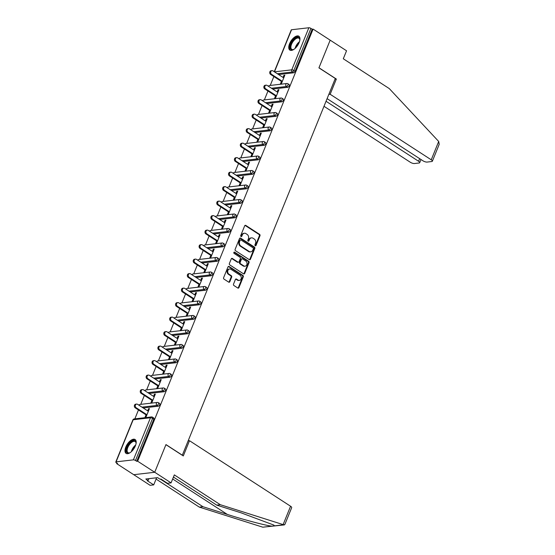 <?xml version="1.0" encoding="UTF-8"?>
<svg xmlns="http://www.w3.org/2000/svg" width="555" height="555" viewBox="0 0 555 555"><rect width="100%" height="100%" fill="white"/><g stroke="black" fill="none" stroke-linecap="round" stroke-linejoin="round"><path stroke-width="0.83" d="M255.245 245.74A0.728 0.59 83.4 0 0 256.042 245.449L259.976 235.757A1.041 0.846 83.4 0 0 259.58 234.349L245.809 225.42A1.041 0.846 83.4 0 0 244.672 225.836L240.738 235.528A0.728 0.59 83.4 0 0 241.814 236.222L242.32 234.966A3.33 2.713 83.4 0 1 244.387 233.246A3.33 2.713 83.4 0 1 245.955 233.634L247.1 234.383A3.33 2.713 83.4 0 1 248.362 238.886L247.856 240.142A0.728 0.59 83.4 0 0 248.924 240.835L249.438 239.58A3.33 2.713 83.4 0 1 251.498 237.859A3.33 2.713 83.4 0 1 253.066 238.248L254.218 238.99A3.33 2.713 83.4 0 1 255.48 243.499L254.967 244.755A0.728 0.59 83.4 0 0 255.245 245.74M255.272 245.754A0.728 0.59 83.4 0 0 255.432 245.518L259.365 235.826A1.041 0.846 83.4 0 0 258.97 234.418L245.199 225.49A1.041 0.846 83.4 0 0 245.026 225.406M241.043 236.527A0.728 0.59 83.4 0 0 241.196 236.291L241.709 235.042L242.32 234.966M248.154 241.141A0.728 0.59 83.4 0 0 248.314 240.905L248.82 239.649L249.438 239.58M135.364 445.901A8.269 3.982 -57 0 0 135.087 439.511A8.269 3.982 -57 0 0 125.819 446.997A8.269 3.982 -57 0 0 126.096 453.386A8.269 3.982 -57 0 0 135.364 445.901M299.124 42.603A8.269 3.982 -57 0 0 298.854 36.214A8.269 3.982 -57 0 0 289.585 43.699A8.269 3.982 -57 0 0 289.856 50.089A8.269 3.982 -57 0 0 299.124 42.603M233.523 284.111A1.041 0.846 83.4 0 0 233.919 285.52L237.783 288.024A1.041 0.846 83.4 0 0 238.921 287.608L243.291 276.848A1.041 0.846 83.4 0 0 242.896 275.44L229.125 266.511A1.041 0.846 83.4 0 0 227.987 266.927L223.616 277.694A1.041 0.846 83.4 0 0 224.012 279.103L228.681 282.127A1.041 0.846 83.4 0 0 229.819 281.711L231.685 277.105A1.041 0.846 83.4 0 0 231.289 275.696L228.979 274.198A2.782 2.269 83.4 0 1 227.723 271.194A2.782 2.269 83.4 0 1 229.652 268.988A2.782 2.269 83.4 0 1 230.956 269.314L240.024 275.19A2.782 2.269 83.4 0 1 241.279 278.187A2.782 2.269 83.4 0 1 239.351 280.4A2.782 2.269 83.4 0 1 238.04 280.074L236.534 279.089A1.041 0.846 83.4 0 0 235.396 279.505L233.523 284.111M327.103 98.644L422.924 160.77A3.177 1.027 -157.9 0 0 427.1 162.074L431.748 161.533A3.177 1.027 -157.9 0 0 432.359 161.214A3.177 1.027 -157.9 0 0 431.242 159.805L438.693 141.463L389.277 88.585L343.295 58.774L346.542 50.782L330.176 40.168L318.931 67.863L335.296 78.47L182.324 455.19L165.959 444.583L154.713 472.27L137.647 461.212L313.103 29.103L312.188 29.214L310.939 28.402L293.845 70.499L295.094 71.304L312.188 29.214M335.005 79.192L336.344 79.039L318.965 67.766L330.176 40.168L313.103 29.103M249.306 259.657A1.041 0.846 83.4 0 0 250.437 259.24L254.807 248.48A1.041 0.846 83.4 0 0 254.412 247.072L240.641 238.144A1.041 0.846 83.4 0 0 239.51 238.56L235.14 249.327A1.041 0.846 83.4 0 0 235.535 250.735L249.306 259.657M249.049 262.661L244.679 273.428A1.041 0.846 83.4 0 1 243.541 273.844L229.77 264.915A1.041 0.846 83.4 0 1 229.381 263.507L231.248 258.901A1.041 0.846 83.4 0 1 232.385 258.484L237.97 262.106A1.041 0.846 83.4 0 0 239.101 261.689L240.343 258.637A1.041 0.846 83.4 0 0 239.947 257.229L234.134 253.455A0.728 0.59 83.4 0 1 234.654 252.178L248.654 261.259A1.041 0.846 83.4 0 1 249.049 262.661L248.439 262.737L244.068 273.497L244.679 273.428M274.26 71.741L291.243 29.908A1.589 0.513 22.1 0 1 291.548 29.748L308.857 27.75A1.589 0.513 22.1 0 1 310.939 28.402M171.079 482.885L167.471 483.301L160.929 479.055L159.951 479.166L157.613 477.654L145.805 479.014L148.143 480.533L147.165 480.644L153.714 484.89L150.107 485.306L133.741 474.692L154.713 472.27L165.924 444.673L183.303 455.939L189.491 440.705L290.577 506.236A3.177 1.027 22.1 0 1 291.687 507.645L284.826 524.537L283.702 524.78L220.307 504.703L174.326 474.893L171.079 482.885L154.713 472.27L133.741 474.692L116.668 463.626L116.897 463.071M137.647 461.212L136.731 461.316L135.482 460.504A1.589 0.513 -157.9 0 0 133.394 459.852L116.092 461.85A1.589 0.513 -157.9 0 0 115.787 462.01A1.589 0.513 -157.9 0 0 116.342 462.717L117.591 463.522L116.668 463.626M134.851 418.852L138.472 409.944M140.741 404.359L144.356 395.444M146.624 389.86L150.245 380.952M152.507 375.367L156.128 366.453M158.397 360.868L162.018 351.953M164.28 346.375L167.901 337.461M170.17 331.876L173.791 322.961M176.053 317.377L179.674 308.469M181.943 302.884L185.564 293.97M187.826 288.385L191.447 279.477M193.716 273.892L197.337 264.978M199.599 259.393L203.22 250.478M205.489 244.901L209.11 235.986M211.372 230.401L214.993 221.487M217.262 215.909L220.883 206.994M223.145 201.409L226.766 192.495M229.035 186.91L232.656 178.002M234.918 172.418L238.539 163.503M240.808 157.918L244.429 149.004M246.691 143.426L250.312 134.511M252.58 128.927L256.195 120.012M258.464 114.434L262.085 105.519M264.353 99.935L267.968 91.02M270.236 85.435L273.858 76.528M284.604 75.744L283.917 75.3L284.833 75.189L281.246 84.02L280.33 84.124L281.427 81.432M283.917 75.3L283.043 77.436M133.394 459.852L150.488 417.755A1.589 0.513 -157.9 0 1 152.576 418.408A1.589 0.763 -57 0 0 152.521 417.18L153.77 417.991A1.589 0.763 123 0 1 153.825 419.219L152.576 418.408L135.482 460.504M136.731 461.316L153.825 419.219M295.094 71.304A1.589 0.763 123 0 1 293.609 72.802L278.575 74.543M158.224 406.225L156.982 405.414A1.589 0.763 123 0 0 158.459 403.915A1.589 0.763 -57 0 0 158.411 402.687L159.66 403.492A1.589 0.763 123 0 1 159.708 404.72A1.589 0.763 123 0 1 158.224 406.225L143.19 407.96M164.113 391.726L162.865 390.914A1.589 0.763 123 0 0 164.349 389.416A1.589 0.763 -57 0 0 164.294 388.188L165.543 389A1.589 0.763 123 0 1 165.598 390.227A1.589 0.763 123 0 1 164.113 391.726L149.08 393.46M169.996 377.227L168.748 376.422A1.589 0.763 123 0 0 170.232 374.923A1.589 0.763 -57 0 0 170.184 373.695L171.426 374.5A1.589 0.763 123 0 1 171.481 375.728A1.589 0.763 123 0 1 169.996 377.227L154.963 378.961M175.886 362.734L174.638 361.922A1.589 0.763 123 0 0 176.122 360.424A1.589 0.763 -57 0 0 176.067 359.196L177.316 360.008A1.589 0.763 123 0 1 177.371 361.236A1.589 0.763 123 0 1 175.886 362.734L160.853 364.469M181.769 348.235L180.521 347.43A1.589 0.763 123 0 0 182.005 345.931A1.589 0.763 -57 0 0 181.957 344.704L183.199 345.508A1.589 0.763 123 0 1 183.254 346.736A1.589 0.763 123 0 1 181.769 348.235L166.736 349.969M187.659 333.742L186.411 332.931A1.589 0.763 123 0 0 187.895 331.432A1.589 0.763 -57 0 0 187.84 330.204L189.088 331.009A1.589 0.763 123 0 1 189.137 332.244A1.589 0.763 123 0 1 187.659 333.742L172.619 335.477M193.542 319.243L192.294 318.438A1.589 0.763 123 0 0 193.778 316.933A1.589 0.763 -57 0 0 193.73 315.705L194.972 316.517A1.589 0.763 123 0 1 195.027 317.744A1.589 0.763 123 0 1 193.542 319.243L178.509 320.977M199.432 304.75L198.184 303.939A1.589 0.763 123 0 0 199.668 302.44A1.589 0.763 -57 0 0 199.613 301.212L200.861 302.017A1.589 0.763 123 0 1 200.91 303.245A1.589 0.763 123 0 1 199.432 304.75L184.392 306.485M205.315 290.251L204.067 289.439A1.589 0.763 123 0 0 205.551 287.941A1.589 0.763 -57 0 0 205.503 286.713L206.744 287.525A1.589 0.763 123 0 1 206.8 288.753A1.589 0.763 123 0 1 205.315 290.251L190.282 291.986M211.205 275.752L209.956 274.947A1.589 0.763 123 0 0 211.441 273.449A1.589 0.763 -57 0 0 211.386 272.221L212.634 273.025A1.589 0.763 123 0 1 212.683 274.253A1.589 0.763 123 0 1 211.205 275.752L196.165 277.493M217.088 261.259L215.839 260.448A1.589 0.763 123 0 0 217.324 258.949A1.589 0.763 -57 0 0 217.276 257.721L218.517 258.533A1.589 0.763 123 0 1 218.573 259.761A1.589 0.763 123 0 1 217.088 261.259L202.055 262.994M222.978 246.76L221.729 245.955A1.589 0.763 123 0 0 223.214 244.457A1.589 0.763 -57 0 0 223.159 243.229L224.407 244.033A1.589 0.763 123 0 1 224.456 245.261A1.589 0.763 123 0 1 222.978 246.76L207.938 248.494M228.861 232.268L227.612 231.456A1.589 0.763 123 0 0 229.097 229.957A1.589 0.763 -57 0 0 229.049 228.729L230.29 229.541A1.589 0.763 123 0 1 230.346 230.769A1.589 0.763 123 0 1 228.861 232.268L213.828 234.002M234.751 217.768L233.502 216.963A1.589 0.763 123 0 0 234.987 215.458A1.589 0.763 -57 0 0 234.931 214.23L236.18 215.042A1.589 0.763 123 0 1 236.229 216.27A1.589 0.763 123 0 1 234.751 217.768L219.711 219.502M240.634 203.276L239.385 202.464A1.589 0.763 123 0 0 240.87 200.965A1.589 0.763 -57 0 0 240.821 199.738L242.063 200.542A1.589 0.763 123 0 1 242.119 201.77A1.589 0.763 123 0 1 240.634 203.276L225.601 205.01M246.524 188.776L245.275 187.972A1.589 0.763 123 0 0 246.76 186.466A1.589 0.763 -57 0 0 246.704 185.238L247.953 186.05A1.589 0.763 123 0 1 248.002 187.278A1.589 0.763 123 0 1 246.524 188.776L231.484 190.511M252.407 174.277L251.158 173.472A1.589 0.763 123 0 0 252.643 171.974A1.589 0.763 -57 0 0 252.594 170.746L253.836 171.55A1.589 0.763 123 0 1 253.892 172.778A1.589 0.763 123 0 1 252.407 174.277L237.374 176.018M258.297 159.784L257.048 158.973A1.589 0.763 123 0 0 258.533 157.474A1.589 0.763 -57 0 0 258.477 156.246L259.726 157.058A1.589 0.763 123 0 1 259.775 158.286A1.589 0.763 123 0 1 258.297 159.784L243.256 161.519M264.18 145.285L262.931 144.48A1.589 0.763 123 0 0 264.416 142.982A1.589 0.763 -57 0 0 264.367 141.754L265.609 142.559A1.589 0.763 123 0 1 265.665 143.787A1.589 0.763 123 0 1 264.18 145.285L249.146 147.019M270.063 130.793L268.821 129.981A1.589 0.763 123 0 0 270.306 128.482A1.589 0.763 -57 0 0 270.25 127.255L271.499 128.066A1.589 0.763 123 0 1 271.548 129.294A1.589 0.763 123 0 1 270.063 130.793L255.029 132.527M275.953 116.293L274.704 115.489A1.589 0.763 123 0 0 276.189 113.983A1.589 0.763 -57 0 0 276.133 112.755L277.382 113.567A1.589 0.763 123 0 1 277.438 114.795A1.589 0.763 123 0 1 275.953 116.293L260.919 118.028M281.836 101.801L280.594 100.989A1.589 0.763 123 0 0 282.079 99.491A1.589 0.763 -57 0 0 282.023 98.263L283.272 99.068A1.589 0.763 123 0 1 283.321 100.295A1.589 0.763 123 0 1 281.836 101.801L266.802 103.535M287.726 87.302L286.477 86.497A1.589 0.763 123 0 0 287.962 84.991A1.589 0.763 -57 0 0 287.906 83.763L289.155 84.575A1.589 0.763 123 0 1 289.21 85.803A1.589 0.763 123 0 1 287.726 87.302L272.692 89.036M275.537 95.925L274.447 98.623L275.363 98.513L278.943 89.688L278.027 89.792L277.16 91.936M269.654 110.424L268.558 113.116L269.473 113.012L273.06 104.187L272.144 104.291L271.27 106.428M263.764 124.917L262.675 127.615L263.59 127.511L267.17 118.68L266.254 118.784L265.387 120.928M257.881 139.416L256.785 142.108L257.7 142.004L261.287 133.179L260.371 133.283L259.497 135.42M251.991 153.915L250.902 156.607L251.817 156.503L255.397 147.672L254.481 147.776L253.614 149.919M246.108 168.408L245.012 171.106L245.927 170.995L249.514 162.171L248.598 162.275L247.731 164.419M240.218 182.907L239.129 185.599L240.044 185.495L243.631 176.663L242.708 176.774L241.841 178.911M234.335 197.4L233.239 200.098L234.154 199.987L237.741 191.163L236.825 191.267L235.958 193.411M228.445 211.899L227.356 214.591L228.272 214.487L231.858 205.662L230.935 205.766L230.068 207.903M222.562 226.391L221.466 229.09L222.382 228.986L225.968 220.155L225.052 220.259L224.185 222.402M216.672 240.891L215.583 243.583L216.499 243.478L220.085 234.654L219.163 234.758L218.295 236.895M210.789 255.39L209.693 258.082L210.609 257.978L214.195 249.146L213.28 249.25L212.412 251.394M204.899 269.883L203.81 272.581L204.726 272.47L208.312 263.646L207.39 263.75L206.522 265.894M199.016 284.382L197.92 287.074L198.836 286.97L202.422 278.138L201.507 278.249L200.639 280.386M193.126 298.874L192.037 301.573L192.953 301.462L196.539 292.638L195.617 292.742L194.75 294.885M187.243 313.374L186.147 316.066L187.063 315.962L190.649 307.13L189.734 307.241L188.867 309.378M181.353 327.866L180.264 330.565L181.18 330.461L184.766 321.629L183.844 321.733L182.977 323.877M175.47 342.366L174.374 345.057L175.29 344.953L178.876 336.129L177.961 336.233L177.094 338.37M169.58 356.865L168.491 359.557L169.407 359.453L172.994 350.621L172.071 350.725L171.204 352.869M163.697 371.357L162.601 374.056L163.517 373.945L167.104 365.121L166.188 365.225L165.321 367.368M157.814 385.857L156.718 388.549L157.634 388.444L161.221 379.613L160.298 379.724L159.431 381.861M151.924 400.349L150.828 403.048L151.751 402.937L155.331 394.112L154.415 394.216L153.548 396.36M146.041 414.849L144.945 417.54L145.861 417.436L149.448 408.605L148.532 408.716L147.658 410.853M278.027 89.792L278.721 90.243M272.144 104.291L272.831 104.735M266.254 118.784L266.948 119.235M260.371 133.283L261.065 133.734M254.481 147.776L255.175 148.227M248.598 162.275L249.292 162.726M242.708 176.774L243.402 177.218M236.825 191.267L237.519 191.718M230.935 205.766L231.629 206.21M225.052 220.259L225.746 220.71M219.163 234.758L219.856 235.209M213.28 249.25L213.973 249.701M207.39 263.75L208.083 264.201M201.507 278.249L202.2 278.693M195.617 292.742L196.31 293.193M189.734 307.241L190.427 307.685M183.844 321.733L184.537 322.184M177.961 336.233L178.654 336.684M172.071 350.725L172.765 351.176M166.188 365.225L166.882 365.676M160.298 379.724L160.992 380.168M154.415 394.216L155.109 394.667M148.532 408.716L149.219 409.16M251.498 237.859L250.888 237.928A3.33 2.713 83.4 0 0 248.82 239.649M244.387 233.246L243.777 233.322A3.33 2.713 83.4 0 0 241.709 235.042M249.479 259.747A1.041 0.846 83.4 0 0 249.826 259.317L254.197 248.55A1.041 0.846 83.4 0 0 253.801 247.142L240.031 238.213A1.041 0.846 83.4 0 0 239.857 238.13M253.33 248.793A0.728 0.59 83.4 0 0 253.052 247.801L240.967 239.968A0.728 0.59 83.4 0 0 240.169 240.259L239.635 241.585A3.33 2.713 83.4 0 0 240.898 246.087L249.16 251.443A3.33 2.713 83.4 0 0 250.728 251.831A3.33 2.713 83.4 0 0 252.796 250.111L253.33 248.793M240.627 239.885L240.01 239.954A0.728 0.59 83.4 0 0 239.559 240.329L240.169 240.259M250.728 251.831L250.118 251.901A3.33 2.713 83.4 0 1 248.55 251.512L240.287 246.156A3.33 2.713 83.4 0 1 239.025 241.654L239.559 240.329M243.721 273.927A1.041 0.846 83.4 0 0 244.068 273.497M238.456 262.231L237.845 262.3A1.041 0.846 83.4 0 1 237.36 262.175L231.775 258.554A1.041 0.846 83.4 0 0 231.595 258.47M248.439 262.737A1.041 0.846 83.4 0 0 248.043 261.329L234.043 252.248A0.728 0.59 83.4 0 0 234.016 252.234M243.763 265.866A2.782 2.269 83.4 0 0 245.074 266.185A2.782 2.269 83.4 0 0 247.003 263.979A2.782 2.269 83.4 0 0 245.747 260.982L242.549 258.914A1.041 0.846 83.4 0 0 241.418 259.331L240.176 262.383A1.041 0.846 83.4 0 0 240.572 263.791L243.763 265.866L243.152 265.935A2.782 2.269 83.4 0 0 244.464 266.261L245.074 266.185M242.063 258.79L241.453 258.859A1.041 0.846 83.4 0 0 240.808 259.4L241.418 259.331M243.152 265.935L239.961 263.861A1.041 0.846 83.4 0 1 239.566 262.453L240.808 259.4M239.351 280.4L238.74 280.469A2.782 2.269 83.4 0 1 237.429 280.143L235.924 279.165A1.041 0.846 83.4 0 0 235.743 279.075M229.652 268.988L229.035 269.057A2.782 2.269 83.4 0 0 227.113 271.27A2.782 2.269 83.4 0 0 228.369 274.267L228.979 274.198M228.854 282.211A1.041 0.846 83.4 0 0 229.201 281.78L231.074 277.174A1.041 0.846 83.4 0 0 230.679 275.766L228.369 274.267M237.963 288.114A1.041 0.846 83.4 0 0 238.31 287.684L242.681 276.917A1.041 0.846 83.4 0 0 242.285 275.509L228.514 266.58A1.041 0.846 83.4 0 0 228.341 266.497M271.548 74.328L270.632 74.432A1.963 1.596 -96.6 0 1 269.744 72.323A1.963 1.596 -96.6 0 1 271.104 70.763L272.019 70.658A1.963 1.596 83.4 0 0 270.66 72.212A1.963 1.596 83.4 0 0 271.548 74.328L282.342 81.321M283.737 77.887L272.942 70.887A1.963 1.596 83.4 0 0 272.019 70.658M270.632 74.432L282.113 81.876M265.665 88.821L264.742 88.932A1.963 1.596 -96.6 0 1 263.861 86.816A1.963 1.596 -96.6 0 1 265.221 85.262L266.136 85.158A1.963 1.596 83.4 0 0 264.777 86.712A1.963 1.596 83.4 0 0 265.665 88.821L276.452 95.821M277.854 92.38L267.059 85.387A1.963 1.596 83.4 0 0 266.136 85.158M264.742 88.932L276.23 96.376M259.775 103.32L258.859 103.424A1.963 1.596 -96.6 0 1 257.971 101.315A1.963 1.596 -96.6 0 1 259.331 99.761L260.246 99.65A1.963 1.596 83.4 0 0 258.894 101.204A1.963 1.596 83.4 0 0 259.775 103.32L270.569 110.32M271.964 106.879L261.169 99.879A1.963 1.596 83.4 0 0 260.246 99.65M258.859 103.424L270.347 110.875M253.892 117.813L252.969 117.924A1.963 1.596 -96.6 0 1 252.088 115.808A1.963 1.596 -96.6 0 1 253.448 114.254L254.363 114.15A1.963 1.596 83.4 0 0 253.004 115.704A1.963 1.596 83.4 0 0 253.892 117.813L264.679 124.813M266.081 121.379L255.286 114.379A1.963 1.596 83.4 0 0 254.363 114.15M252.969 117.924L264.457 125.368M248.002 132.312L247.086 132.416A1.963 1.596 -96.6 0 1 246.198 130.307A1.963 1.596 -96.6 0 1 247.558 128.753L248.474 128.642A1.963 1.596 83.4 0 0 247.121 130.203A1.963 1.596 83.4 0 0 248.002 132.312L258.796 139.312M260.191 135.871L249.396 128.871A1.963 1.596 83.4 0 0 248.474 128.642M247.086 132.416L258.575 139.867M242.119 146.811L241.196 146.915A1.963 1.596 -96.6 0 1 240.315 144.799A1.963 1.596 -96.6 0 1 241.675 143.245L242.59 143.141A1.963 1.596 83.4 0 0 241.231 144.695A1.963 1.596 83.4 0 0 242.119 146.811L252.913 153.804M254.308 150.37L243.513 143.37A1.963 1.596 83.4 0 0 242.59 143.141M241.196 146.915L252.685 154.359M294.032 49.27A7.153 3.448 123 0 1 293.317 49.603A7.153 3.448 123 0 1 290.126 47.106A7.153 3.448 123 0 1 294.913 38.517A7.153 3.448 123 0 1 299.818 39.572A7.153 3.448 123 0 1 299.825 40.009A7.153 3.448 123 0 1 299.804 40.362M299.825 39.863A6.625 3.191 -57 0 0 298.972 38.246A6.625 3.191 -57 0 0 294.018 40.342A6.625 3.191 -57 0 0 290.875 47.092A6.625 3.191 -57 0 0 291.763 49.367A6.625 3.191 -57 0 0 293.581 49.492M299.242 36.547A8.214 3.961 -57 0 0 293.144 39.433A8.214 3.961 -57 0 0 289.412 47.633A8.214 3.961 -57 0 0 290.32 50.311M130.265 452.568A7.153 3.448 123 0 1 129.558 452.901A7.153 3.448 123 0 1 126.367 450.403A7.153 3.448 123 0 1 131.147 441.815A7.153 3.448 123 0 1 136.058 442.869A7.153 3.448 123 0 1 136.065 443.306A7.153 3.448 123 0 1 136.044 443.653M136.065 443.154A6.625 3.191 -57 0 0 135.212 441.544A6.625 3.191 -57 0 0 130.258 443.639A6.625 3.191 -57 0 0 127.116 450.389A6.625 3.191 -57 0 0 127.997 452.665A6.625 3.191 -57 0 0 129.821 452.79M135.475 439.844A8.214 3.961 -57 0 0 129.384 442.73A8.214 3.961 -57 0 0 125.645 450.931A8.214 3.961 -57 0 0 126.554 453.608M438.693 141.463L439.213 144.321L432.359 161.214M323.995 106.296L410.27 162.226A3.177 1.027 -157.9 0 0 414.439 163.531L419.087 162.997A3.177 1.027 -157.9 0 0 419.698 162.677A3.177 1.027 -157.9 0 0 418.588 161.269L419.649 158.647M326.042 101.274L418.588 161.269M328.817 94.433L330.156 94.274L431.242 159.805M336.344 79.039L330.156 94.274M160.388 479.118L202.943 506.708L199.335 507.124L262.827 527.188L284.347 524.905M202.943 506.708L227.349 514.429C244.491 519.938 266.677 525.765 271.936 526.14L274.593 525.835L273.74 525.037L241.106 512.841L216.7 505.119L173.438 477.071M153.714 484.89L156.607 477.772M199.335 507.124L156.073 479.076M189.491 440.705L188.145 440.857M220.307 504.703L216.7 505.119M148.143 480.533L148.906 478.66M236.229 161.304L235.313 161.408A1.963 1.596 -96.6 0 1 234.425 159.299A1.963 1.596 -96.6 0 1 235.785 157.745L236.701 157.641A1.963 1.596 83.4 0 0 235.348 159.195A1.963 1.596 83.4 0 0 236.229 161.304L247.024 168.304M248.418 164.863L237.623 157.87A1.963 1.596 83.4 0 0 236.701 157.641M235.313 161.408L246.802 168.859M230.346 175.803L229.423 175.907A1.963 1.596 -96.6 0 1 228.542 173.798A1.963 1.596 -96.6 0 1 229.902 172.237L230.818 172.133A1.963 1.596 83.4 0 0 229.458 173.687A1.963 1.596 83.4 0 0 230.346 175.803L241.141 182.796M242.535 179.362L231.74 172.362A1.963 1.596 83.4 0 0 230.818 172.133M229.423 175.907L240.912 183.351M224.456 190.296L223.54 190.407A1.963 1.596 -96.6 0 1 222.652 188.291A1.963 1.596 -96.6 0 1 224.012 186.737L224.928 186.633A1.963 1.596 83.4 0 0 223.575 188.187A1.963 1.596 83.4 0 0 224.456 190.296L235.251 197.296M236.645 193.855L225.85 186.862A1.963 1.596 83.4 0 0 224.928 186.633M223.54 190.407L235.029 197.851M218.573 204.795L217.65 204.899A1.963 1.596 -96.6 0 1 216.769 202.79A1.963 1.596 -96.6 0 1 218.129 201.229L219.045 201.125A1.963 1.596 83.4 0 0 217.685 202.679A1.963 1.596 83.4 0 0 218.573 204.795L229.368 211.795M230.762 208.354L219.967 201.354A1.963 1.596 83.4 0 0 219.045 201.125M217.65 204.899L229.139 212.343M212.683 219.287L211.767 219.398A1.963 1.596 -96.6 0 1 210.879 217.282A1.963 1.596 -96.6 0 1 212.239 215.728L213.155 215.624A1.963 1.596 83.4 0 0 211.802 217.178A1.963 1.596 83.4 0 0 212.683 219.287L223.478 226.287M224.872 222.853L214.077 215.853A1.963 1.596 83.4 0 0 213.155 215.624M211.767 219.398L223.256 226.842M206.8 233.787L205.877 233.891A1.963 1.596 -96.6 0 1 204.996 231.782A1.963 1.596 -96.6 0 1 206.356 230.228L207.272 230.117A1.963 1.596 83.4 0 0 205.912 231.678A1.963 1.596 83.4 0 0 206.8 233.787L217.595 240.787M218.989 237.346L208.194 230.346A1.963 1.596 83.4 0 0 207.272 230.117M205.877 233.891L217.366 241.342M200.91 248.286L199.994 248.39A1.963 1.596 -96.6 0 1 199.106 246.274A1.963 1.596 -96.6 0 1 200.466 244.72L201.382 244.616A1.963 1.596 83.4 0 0 200.029 246.17A1.963 1.596 83.4 0 0 200.91 248.286L211.705 255.279M213.099 251.845L202.304 244.845A1.963 1.596 83.4 0 0 201.382 244.616M199.994 248.39L211.483 255.834M195.027 262.779L194.104 262.883A1.963 1.596 -96.6 0 1 193.223 260.774A1.963 1.596 -96.6 0 1 194.583 259.22L195.499 259.116A1.963 1.596 83.4 0 0 194.139 260.67A1.963 1.596 83.4 0 0 195.027 262.779L205.822 269.779M207.216 266.338L196.421 259.345A1.963 1.596 83.4 0 0 195.499 259.116M194.104 262.883L205.593 270.334M189.137 277.278L188.221 277.382A1.963 1.596 -96.6 0 1 187.333 275.273A1.963 1.596 -96.6 0 1 188.693 273.712L189.609 273.608A1.963 1.596 83.4 0 0 188.256 275.162A1.963 1.596 83.4 0 0 189.137 277.278L199.932 284.271M201.326 280.837L190.531 273.837A1.963 1.596 83.4 0 0 189.609 273.608M188.221 277.382L199.71 284.826M183.254 291.77L182.331 291.881A1.963 1.596 -96.6 0 1 181.45 289.765A1.963 1.596 -96.6 0 1 182.81 288.212L183.726 288.107A1.963 1.596 83.4 0 0 182.366 289.661A1.963 1.596 83.4 0 0 183.254 291.77L194.049 298.77M195.443 295.329L184.649 288.336A1.963 1.596 83.4 0 0 183.726 288.107M182.331 291.881L193.82 299.325M177.364 306.27L176.448 306.374A1.963 1.596 -96.6 0 1 175.56 304.265A1.963 1.596 -96.6 0 1 176.92 302.704L177.836 302.6A1.963 1.596 83.4 0 0 176.483 304.154A1.963 1.596 83.4 0 0 177.364 306.27L188.159 313.27M189.553 309.829L178.759 302.829A1.963 1.596 83.4 0 0 177.836 302.6M176.448 306.374L187.937 313.818M171.481 320.762L170.565 320.873A1.963 1.596 -96.6 0 1 169.677 318.757A1.963 1.596 -96.6 0 1 171.037 317.203L171.953 317.099A1.963 1.596 83.4 0 0 170.593 318.653A1.963 1.596 83.4 0 0 171.481 320.762L182.276 327.762M183.67 324.328L172.876 317.328A1.963 1.596 83.4 0 0 171.953 317.099M170.565 320.873L182.047 328.317M165.591 335.262L164.675 335.366A1.963 1.596 -96.6 0 1 163.794 333.257A1.963 1.596 -96.6 0 1 165.147 331.703L166.063 331.592A1.963 1.596 83.4 0 0 164.71 333.153A1.963 1.596 83.4 0 0 165.591 335.262L176.386 342.262M177.78 338.821L166.993 331.821A1.963 1.596 83.4 0 0 166.063 331.592M164.675 335.366L176.164 342.817M159.708 349.761L158.792 349.865A1.963 1.596 -96.6 0 1 157.904 347.749A1.963 1.596 -96.6 0 1 159.264 346.195L160.18 346.091A1.963 1.596 83.4 0 0 158.82 347.645A1.963 1.596 83.4 0 0 159.708 349.761L170.503 356.754M171.897 353.32L161.103 346.32A1.963 1.596 83.4 0 0 160.18 346.091M158.792 349.865L170.274 357.309M153.818 364.253L152.903 364.358A1.963 1.596 -96.6 0 1 152.021 362.248A1.963 1.596 -96.6 0 1 153.374 360.694L154.297 360.583A1.963 1.596 83.4 0 0 152.937 362.144A1.963 1.596 83.4 0 0 153.818 364.253L164.613 371.253M166.007 367.812L155.22 360.819A1.963 1.596 83.4 0 0 154.297 360.583M152.903 364.358L164.391 371.808M147.935 378.753L147.019 378.857A1.963 1.596 -96.6 0 1 146.131 376.748A1.963 1.596 -96.6 0 1 147.491 375.187L148.407 375.083A1.963 1.596 83.4 0 0 147.047 376.637A1.963 1.596 83.4 0 0 147.935 378.753L158.73 385.746M160.124 382.312L149.33 375.312A1.963 1.596 83.4 0 0 148.407 375.083M147.019 378.857L158.501 386.301M142.045 393.245L141.13 393.356A1.963 1.596 -96.6 0 1 140.249 391.24A1.963 1.596 -96.6 0 1 141.601 389.686L142.524 389.582A1.963 1.596 83.4 0 0 141.164 391.136A1.963 1.596 83.4 0 0 142.045 393.245L152.84 400.245M154.234 396.804L143.447 389.811A1.963 1.596 83.4 0 0 142.524 389.582M141.13 393.356L152.618 400.8M136.162 407.745L135.247 407.849A1.963 1.596 -96.6 0 1 134.359 405.74A1.963 1.596 -96.6 0 1 135.718 404.179L136.634 404.075A1.963 1.596 83.4 0 0 135.274 405.629A1.963 1.596 83.4 0 0 136.162 407.745L146.957 414.745M148.351 411.304L137.557 404.304A1.963 1.596 83.4 0 0 136.634 404.075M135.247 407.849L146.728 415.293M255.432 245.518L256.042 245.449M241.196 236.291L241.814 236.222M248.314 240.905L248.924 240.835M291.548 29.748L274.454 71.845L291.763 69.847L308.857 27.75M293.609 72.802L292.367 71.997A1.589 1.297 83.4 0 1 291.763 69.847A1.589 0.513 22.1 0 1 293.845 70.499A1.589 0.763 123 0 1 292.367 71.997L277.327 73.732M152.521 417.18A1.589 1.589 0 0 0 151.473 416.937A1.589 1.297 -96.6 0 0 150.488 417.755L133.179 419.753L116.092 461.85M151.473 416.937L134.171 418.935A1.589 1.297 -96.6 0 0 133.179 419.753A1.589 0.513 -157.9 0 0 132.881 419.913L115.787 462.01M271.444 88.231L286.477 86.497A1.589 1.297 83.4 0 1 285.874 84.339A1.589 1.297 -96.6 0 1 286.866 83.521L269.557 85.519A1.589 1.589 0 0 0 268.391 86.247M268.558 86.358A1.589 1.297 83.4 0 1 268.571 86.337A1.589 1.297 -96.6 0 1 269.557 85.519M282.023 98.263A1.589 1.589 0 0 0 280.976 98.013A1.589 1.297 -96.6 0 0 279.991 98.839A1.589 1.297 83.4 0 0 280.594 100.989L265.561 102.724M276.133 112.755A1.589 1.589 0 0 0 275.093 112.512A1.589 1.297 -96.6 0 0 274.101 113.331A1.589 1.297 83.4 0 0 274.704 115.489L259.671 117.223M270.25 127.255A1.589 1.589 0 0 0 269.203 127.012A1.589 1.297 -96.6 0 0 268.218 127.83A1.589 1.297 83.4 0 0 268.821 129.981L253.788 131.715M264.367 141.754A1.589 1.589 0 0 0 263.32 141.504A1.589 1.297 -96.6 0 0 262.328 142.33A1.589 1.297 83.4 0 0 262.931 144.48L247.898 146.215M258.477 156.246A1.589 1.589 0 0 0 257.43 156.004A1.589 1.297 -96.6 0 0 256.445 156.822A1.589 1.297 83.4 0 0 257.048 158.973L242.015 160.707M252.594 170.746A1.589 1.589 0 0 0 251.547 170.496A1.589 1.297 -96.6 0 0 250.555 171.322A1.589 1.297 83.4 0 0 251.158 173.472L236.125 175.207M246.704 185.238A1.589 1.589 0 0 0 245.657 184.995A1.589 1.297 -96.6 0 0 244.672 185.814A1.589 1.297 83.4 0 0 245.275 187.972L230.242 189.706M240.821 199.738A1.589 1.589 0 0 0 239.774 199.488A1.589 1.297 -96.6 0 0 238.782 200.313A1.589 1.297 83.4 0 0 239.385 202.464L224.352 204.198M234.931 214.23A1.589 1.589 0 0 0 233.884 213.987A1.589 1.297 -96.6 0 0 232.899 214.806A1.589 1.297 83.4 0 0 233.502 216.963L218.469 218.698M229.049 228.729A1.589 1.589 0 0 0 228.001 228.487A1.589 1.297 -96.6 0 0 227.009 229.305A1.589 1.297 83.4 0 0 227.612 231.456L212.579 233.19M223.159 243.229A1.589 1.589 0 0 0 222.111 242.979A1.589 1.297 -96.6 0 0 221.126 243.805A1.589 1.297 83.4 0 0 221.729 245.955L206.696 247.69M217.276 257.721A1.589 1.589 0 0 0 216.228 257.478A1.589 1.297 -96.6 0 0 215.236 258.297A1.589 1.297 83.4 0 0 215.839 260.448L200.806 262.182M211.386 272.221A1.589 1.589 0 0 0 210.338 271.971A1.589 1.297 -96.6 0 0 209.353 272.796A1.589 1.297 83.4 0 0 209.956 274.947L194.923 276.681M205.503 286.713A1.589 1.589 0 0 0 204.455 286.47A1.589 1.297 -96.6 0 0 203.463 287.289A1.589 1.297 83.4 0 0 204.067 289.439L189.033 291.181M199.613 301.212A1.589 1.589 0 0 0 198.565 300.963A1.589 1.297 -96.6 0 0 197.58 301.788A1.589 1.297 83.4 0 0 198.184 303.939L183.15 305.673M193.73 315.705A1.589 1.589 0 0 0 192.682 315.462A1.589 1.297 -96.6 0 0 191.69 316.281A1.589 1.297 83.4 0 0 192.294 318.438L177.26 320.173M187.84 330.204A1.589 1.589 0 0 0 186.792 329.961A1.589 1.297 -96.6 0 0 185.807 330.78A1.589 1.297 83.4 0 0 186.411 332.931L171.377 334.665M181.957 344.704A1.589 1.589 0 0 0 180.909 344.454A1.589 1.297 -96.6 0 0 179.924 345.279A1.589 1.297 83.4 0 0 180.521 347.43L165.487 349.164M176.067 359.196A1.589 1.589 0 0 0 175.019 358.953A1.589 1.297 -96.6 0 0 174.034 359.772A1.589 1.297 83.4 0 0 174.638 361.922L159.604 363.657M170.184 373.695A1.589 1.589 0 0 0 169.136 373.446A1.589 1.297 -96.6 0 0 168.151 374.271A1.589 1.297 83.4 0 0 168.748 376.422L153.714 378.156M164.294 388.188A1.589 1.589 0 0 0 163.246 387.945A1.589 1.297 -96.6 0 0 162.261 388.764A1.589 1.297 83.4 0 0 162.865 390.914L147.831 392.656M158.411 402.687A1.589 1.589 0 0 0 157.363 402.437A1.589 1.297 -96.6 0 0 156.378 403.263A1.589 1.297 83.4 0 0 156.982 405.414L141.941 407.148M262.675 100.857A1.589 1.297 83.4 0 1 262.681 100.837A1.589 1.297 -96.6 0 1 263.667 100.011A1.589 1.589 0 0 0 262.508 100.746M256.798 115.329A1.589 1.297 83.4 0 0 256.785 115.35A1.589 1.297 -96.6 0 1 257.784 114.51A1.589 1.589 0 0 0 256.618 115.246M250.909 129.828A1.589 1.297 83.4 0 0 250.902 129.849A1.589 1.297 -96.6 0 1 251.894 129.003A1.589 1.589 0 0 0 250.735 129.738M245.026 144.321A1.589 1.297 83.4 0 0 245.019 144.342A1.589 1.297 -96.6 0 1 246.011 143.502A1.589 1.589 0 0 0 244.845 144.238M239.136 158.82A1.589 1.297 83.4 0 0 239.129 158.841A1.589 1.297 -96.6 0 1 240.121 158.002A1.589 1.589 0 0 0 238.962 158.73M233.253 173.32A1.589 1.297 83.4 0 0 233.246 173.34A1.589 1.297 -96.6 0 1 234.238 172.494A1.589 1.589 0 0 0 233.072 173.229M227.356 187.833A1.589 1.297 83.4 0 1 227.363 187.812A1.589 1.297 -96.6 0 1 228.348 186.993A1.589 1.589 0 0 0 227.189 187.722M221.473 202.332A1.589 1.297 83.4 0 1 221.48 202.311A1.589 1.297 -96.6 0 1 222.465 201.486A1.589 1.589 0 0 0 221.299 202.221M215.583 216.825A1.589 1.297 83.4 0 1 215.59 216.804A1.589 1.297 -96.6 0 1 216.582 215.985A1.589 1.589 0 0 0 215.416 216.721M209.7 231.324A1.589 1.297 83.4 0 1 209.707 231.303A1.589 1.297 -96.6 0 1 210.692 230.478A1.589 1.589 0 0 0 209.526 231.213M203.81 245.816A1.589 1.297 83.4 0 1 203.817 245.796A1.589 1.297 -96.6 0 1 204.809 244.977A1.589 1.589 0 0 0 203.643 245.712M197.927 260.316A1.589 1.297 83.4 0 1 197.934 260.295A1.589 1.297 -96.6 0 1 198.919 259.476A1.589 1.589 0 0 0 197.753 260.205M192.037 274.815A1.589 1.297 83.4 0 1 192.044 274.794A1.589 1.297 -96.6 0 1 193.036 273.969A1.589 1.589 0 0 0 191.87 274.704M186.161 289.287A1.589 1.297 83.4 0 0 186.154 289.308A1.589 1.297 -96.6 0 1 187.146 288.468A1.589 1.589 0 0 0 185.98 289.197M180.271 303.786A1.589 1.297 83.4 0 0 180.264 303.807A1.589 1.297 -96.6 0 1 181.263 302.961A1.589 1.589 0 0 0 180.097 303.696M174.388 318.279A1.589 1.297 83.4 0 0 174.381 318.299A1.589 1.297 -96.6 0 1 175.373 317.46A1.589 1.589 0 0 0 174.208 318.195M168.491 332.799A1.589 1.297 83.4 0 1 168.498 332.778A1.589 1.297 -96.6 0 1 169.49 331.952A1.589 1.589 0 0 0 168.325 332.688M162.608 347.291A1.589 1.297 83.4 0 1 162.615 347.27A1.589 1.297 -96.6 0 1 163.6 346.452A1.589 1.589 0 0 0 162.435 347.187M156.718 361.791A1.589 1.297 83.4 0 1 156.725 361.77A1.589 1.297 -96.6 0 1 157.717 360.951A1.589 1.589 0 0 0 156.552 361.68M150.835 376.29A1.589 1.297 83.4 0 1 150.842 376.269A1.589 1.297 -96.6 0 1 151.827 375.444A1.589 1.589 0 0 0 150.662 376.179M144.945 390.782A1.589 1.297 83.4 0 1 144.952 390.762A1.589 1.297 -96.6 0 1 145.944 389.943A1.589 1.589 0 0 0 144.779 390.671M139.062 405.282A1.589 1.297 83.4 0 1 139.069 405.261A1.589 1.297 -96.6 0 1 140.054 404.435A1.589 1.589 0 0 0 138.889 405.171M245.199 225.49L245.809 225.42M258.97 234.418L259.58 234.349M259.365 235.826L259.976 235.757M240.031 238.213L240.641 238.144M253.801 247.142L254.412 247.072M254.197 248.55L254.807 248.48M249.826 259.317L250.437 259.24M239.025 241.654L239.635 241.585M240.287 246.156L240.898 246.087M248.55 251.512L249.16 251.443M231.775 258.554L232.385 258.484M237.36 262.175L237.97 262.106M234.043 252.248L234.654 252.178M248.043 261.329L248.654 261.259M239.566 262.453L240.176 262.383M239.961 263.861L240.572 263.791M235.924 279.165L236.534 279.089M237.429 280.143L238.04 280.074M230.679 275.766L231.289 275.696M231.074 277.174L231.685 277.105M229.201 281.78L229.819 281.711M228.514 266.58L229.125 266.511M242.285 275.509L242.896 275.44M242.681 276.917L243.291 276.848M238.31 287.684L238.921 287.608M295.121 48.389A6.625 3.191 123 0 1 299.45 41.715M299.041 42.791A6.41 3.087 -57 0 0 295.94 47.577M131.355 451.687A6.625 3.191 123 0 1 135.691 445.013M135.281 446.088A6.41 3.087 -57 0 0 132.18 450.875M262.827 527.188L271.936 526.14M274.593 525.835L283.702 524.78M283.126 524.579L290.577 506.236M172.667 478.979L227.349 514.429M287.906 83.763A1.589 1.589 0 0 0 286.866 83.521M280.976 98.013L263.667 100.011M275.093 112.512L257.784 114.51M269.203 127.012L251.894 129.003M263.32 141.504L246.011 143.502M257.43 156.004L240.121 158.002M251.547 170.496L234.238 172.494M245.657 184.995L228.348 186.993M239.774 199.488L222.465 201.486M233.884 213.987L216.582 215.985M228.001 228.487L210.692 230.478M222.111 242.979L204.809 244.977M216.228 257.478L198.919 259.476M210.338 271.971L193.036 273.969M204.455 286.47L187.146 288.468M198.565 300.963L181.263 302.961M192.682 315.462L175.373 317.46M186.792 329.961L169.49 331.952M180.909 344.454L163.6 346.452M175.019 358.953L157.717 360.951M169.136 373.446L151.827 375.444M163.246 387.945L145.944 389.943M157.363 402.437L140.054 404.435M134.171 418.935A1.589 1.589 0 0 0 132.881 419.913M419.698 162.677L420.981 159.507"/></g></svg>
